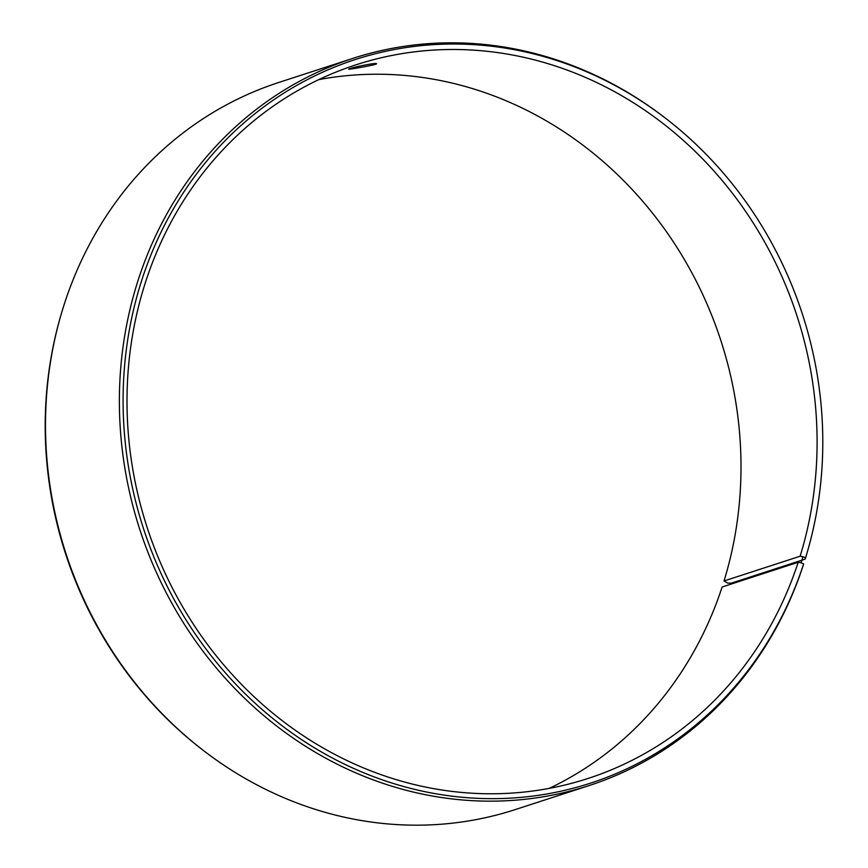 <?xml version="1.0" encoding="UTF-8"?>
<svg xmlns="http://www.w3.org/2000/svg" width="868" height="868" viewBox="0 0 868 868"><rect width="100%" height="100%" fill="white"/><g stroke="black" fill="none" stroke-linecap="round" stroke-linejoin="round"><path stroke-width="1.3" d="M802.987 556.746L805.58 557.809L805.2 559.122L731.323 583.144L727.699 583.133L724.02 580.974L800.122 556.225L802.987 556.746L801.066 562.822L803.638 563.929L803.247 565.274A382.3 348.155 72 0 1 589.166 785.551A382.3 348.155 72 0 1 139.846 529.654A382.3 348.155 72 0 1 352.712 58.427A382.3 348.155 72 0 1 666.027 118.623L667.08 119.437A380.444 346.462 72 0 0 166.417 221.524A380.444 346.462 72 0 0 331.001 757.265A380.444 346.462 72 0 0 803.638 563.929M800.122 556.225A375.215 341.71 72 0 0 712.595 169.51A375.215 341.71 72 0 0 356.01 64.807A375.215 341.71 72 0 0 147.093 527.299A375.215 341.71 72 0 0 588.081 778.455A375.215 341.71 72 0 0 798.202 562.258L801.066 562.822M805.58 557.809A380.444 346.462 72 0 0 807.522 551.299A380.444 346.462 72 0 0 667.08 119.437M805.2 559.122A382.3 348.155 72 0 0 807.153 552.58L807.522 551.299M352.712 58.427L278.834 82.449A382.3 348.155 72 0 0 60.847 315.42L60.478 316.701A380.444 346.462 72 0 0 200.92 748.563L201.973 749.377A382.3 348.155 72 0 0 515.288 809.573L589.166 785.551M60.847 315.42A382.3 348.155 72 0 0 201.973 749.377M724.02 580.974A375.215 341.71 72 0 0 650.599 210.74A375.215 341.71 72 0 0 318.762 79.628M549.238 788.372A375.215 341.71 72 0 0 722.111 587.007L798.202 562.258M349.858 68.648C354.849 66.749 377.092 62.398 376.484 63.755C377.569 64.72 347.927 69.787 348.686 69.158L349.858 68.648"/></g></svg>

